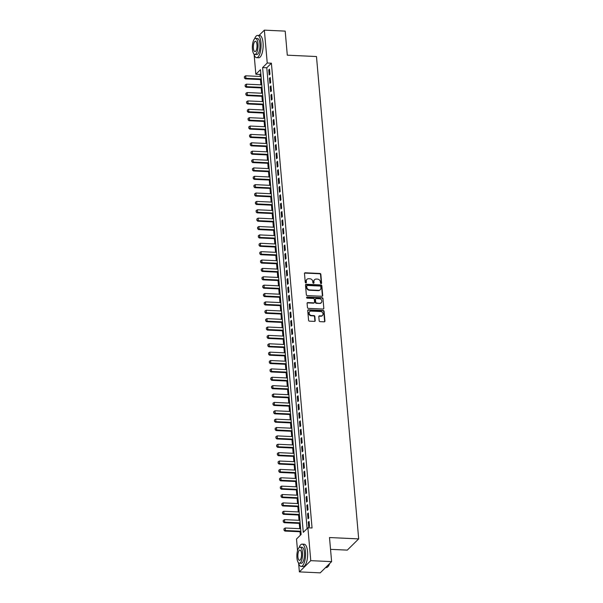 <?xml version="1.0" encoding="UTF-8"?>
<svg xmlns="http://www.w3.org/2000/svg" width="603" height="603" viewBox="0 0 603 603"><rect width="100%" height="100%" fill="white"/><g stroke="black" fill="none" stroke-linecap="round" stroke-linejoin="round"><path stroke-width="0.9" d="M321.09 283.606A0.611 0.535 45.4 0 0 321.61 283.056L320.849 274.327A0.874 0.769 45.4 0 0 319.959 273.468L305.231 272.782A0.874 0.769 45.4 0 0 304.485 273.574L305.254 282.302A0.611 0.535 45.4 0 0 306.256 282.769A0.611 0.535 45.4 0 0 306.392 282.355L306.294 281.224A2.804 2.45 45.4 0 1 308.683 278.714L309.912 278.774A2.804 2.45 45.4 0 1 312.761 281.526L312.859 282.656A0.611 0.535 45.4 0 0 313.861 283.116A0.611 0.535 45.4 0 0 314.005 282.709L313.907 281.578A2.804 2.45 45.4 0 1 316.296 279.068L317.517 279.121A2.804 2.45 45.4 0 1 320.366 281.872L320.464 283.003A0.611 0.535 45.4 0 0 321.09 283.606M321.278 283.583A0.611 0.535 45.4 0 0 321.309 283.365L320.54 274.629A0.874 0.769 45.4 0 0 319.65 273.77L304.922 273.091A0.874 0.769 45.4 0 0 304.56 273.159M306.06 282.882A0.611 0.535 45.4 0 0 306.09 282.664L306.294 281.224M313.673 283.229A0.611 0.535 45.4 0 0 313.696 283.011L313.907 281.578M319.168 320.788A0.874 0.769 45.4 0 0 320.057 321.648L324.188 321.836A0.874 0.769 45.4 0 0 324.934 321.052L324.09 311.359A0.874 0.769 45.4 0 0 323.2 310.492L308.472 309.814A0.874 0.769 45.4 0 0 307.726 310.598L308.578 320.299A0.874 0.769 45.4 0 0 309.467 321.158L314.457 321.391A0.874 0.769 45.4 0 0 315.203 320.608L314.841 316.454A0.874 0.769 45.4 0 0 313.952 315.595L311.472 315.482A2.344 2.05 45.4 0 1 311.088 311.08L320.781 311.532A2.344 2.05 45.4 0 1 321.165 315.927L319.552 315.851A0.874 0.769 45.4 0 0 318.806 316.635L319.168 320.788M258.966 35.464L264.355 30.15L285.196 31.115L287.299 55.19L316.477 56.531L358.679 538.894L329.502 537.544L331.612 561.619L310.771 560.662L299.382 571.885L298.651 563.519M264.355 30.15L267.235 63.021L262.614 67.574L303.279 532.343L307.899 527.791L310.771 560.662M307.899 527.791L312.06 527.987L271.403 63.209L267.235 63.021M321.957 296.277A0.874 0.769 45.4 0 0 322.703 295.493L321.851 285.792A0.874 0.769 45.4 0 0 320.962 284.933L306.234 284.254A0.874 0.769 45.4 0 0 305.487 285.038L306.339 294.739A0.874 0.769 45.4 0 0 307.229 295.598L321.957 296.277M322.974 298.575L323.819 308.276A0.874 0.769 45.4 0 1 323.072 309.06L308.344 308.382A0.874 0.769 45.4 0 1 307.455 307.515L307.093 303.369A0.874 0.769 45.4 0 1 307.839 302.585L313.809 302.857A0.874 0.769 45.4 0 0 314.555 302.073L314.314 299.322A0.874 0.769 45.4 0 0 313.424 298.462L307.206 298.176A0.611 0.535 45.4 0 1 307.108 297.023L322.077 297.716A0.874 0.769 45.4 0 1 322.974 298.575L323.819 308.276M269.94 74.207L269.503 69.179L268.727 69.94L269.172 74.96L269.94 74.207M270.672 82.581L270.234 77.553L269.466 78.315L269.903 83.335L270.672 82.581M271.403 90.955L270.966 85.928L270.197 86.689L270.634 91.709L271.403 90.955M272.134 99.329L271.697 94.302L270.928 95.063L271.365 100.083L272.134 99.329M272.873 107.703L272.428 102.676L271.659 103.437L272.104 108.457L272.873 107.703M273.604 116.078L273.167 111.05L272.39 111.811L272.835 116.831L273.604 116.078M274.335 124.452L273.898 119.424L273.129 120.185L273.566 125.205L274.335 124.452M275.066 132.826L274.629 127.798L273.86 128.56L274.297 133.58L275.066 132.826M275.797 141.2L275.36 136.172L274.591 136.934L275.028 141.954L275.797 141.2M276.536 149.574L276.091 144.547L275.322 145.308L275.767 150.328L276.536 149.574M277.267 157.948L276.83 152.921L276.053 153.682L276.498 158.71L277.267 157.948M277.998 166.322L277.561 161.295L276.792 162.056L277.229 167.084L277.998 166.322M278.729 174.697L278.292 169.669L277.523 170.43L277.96 175.458L278.729 174.697M279.46 183.071L279.023 178.043L278.254 178.805L278.692 183.832L279.46 183.071M280.199 191.445L279.754 186.417L278.985 187.179L279.43 192.206L280.199 191.445M280.93 199.819L280.493 194.792L279.717 195.553L280.161 200.58L280.93 199.819M281.661 208.193L281.224 203.166L280.455 203.927L280.892 208.955L281.661 208.193M282.392 216.567L281.955 211.54L281.186 212.301L281.624 217.329L282.392 216.567M283.124 224.942L282.686 219.914L281.918 220.675L282.355 225.703L283.124 224.942M283.862 233.316L283.418 228.288L282.649 229.05L283.093 234.077L283.862 233.316M284.593 241.69L284.156 236.662L283.38 237.424L283.825 242.451L284.593 241.69M285.325 250.064L284.887 245.037L284.119 245.798L284.556 250.825L285.325 250.064M286.056 258.438L285.618 253.411L284.85 254.172L285.287 259.2L286.056 258.438M286.787 266.812L286.35 261.785L285.581 262.546L286.018 267.574L286.787 266.812M287.525 275.187L287.081 270.159L286.312 270.92L286.757 275.948L287.525 275.187M288.257 283.561L287.819 278.533L287.043 279.295L287.488 284.322L288.257 283.561M288.988 291.935L288.551 286.915L287.782 287.669L288.219 292.696L288.988 291.935M289.719 300.309L289.282 295.289L288.513 296.043L288.95 301.07L289.719 300.309M290.45 308.683L290.013 303.663L289.244 304.417L289.681 309.445L290.45 308.683M291.189 317.057L290.744 312.037L289.975 312.791L290.42 317.819L291.189 317.057M291.92 325.432L291.483 320.412L290.706 321.165L291.151 326.193L291.92 325.432M292.651 333.806L292.214 328.786L291.445 329.54L291.882 334.567L292.651 333.806M293.382 342.18L292.945 337.16L292.176 337.914L292.613 342.941L293.382 342.18M294.113 350.554L293.676 345.534L292.907 346.288L293.344 351.315L294.113 350.554M294.852 358.928L294.407 353.908L293.638 354.662L294.083 359.69L294.852 358.928M295.583 367.302L295.146 362.282L294.37 363.036L294.814 368.064L295.583 367.302M296.314 375.677L295.877 370.657L295.108 371.41L295.545 376.438L296.314 375.677M297.045 384.051L296.608 379.031L295.839 379.784L296.277 384.812L297.045 384.051M297.776 392.425L297.339 387.405L296.57 388.159L297.008 393.186L297.776 392.425M298.515 400.799L298.07 395.779L297.302 396.533L297.746 401.56L298.515 400.799M299.246 409.173L298.809 404.153L298.033 404.907L298.477 409.934L299.246 409.173M299.977 417.547L299.54 412.527L298.771 413.281L299.209 418.309L299.977 417.547M300.709 425.922L300.271 420.902L299.503 421.655L299.94 426.683L300.709 425.922M301.44 434.296L301.003 429.276L300.234 430.029L300.671 435.057L301.44 434.296M302.178 442.67L301.734 437.65L300.965 438.404L301.41 443.431L302.178 442.67M302.91 451.044L302.472 446.024L301.696 446.778L302.141 451.805L302.91 451.044M303.641 459.418L303.203 454.398L302.435 455.152L302.872 460.179L303.641 459.418M304.372 467.792L303.935 462.772L303.166 463.526L303.603 468.554L304.372 467.792M305.103 476.166L304.666 471.147L303.897 471.908L304.334 476.928L305.103 476.166M305.842 484.541L305.397 479.521L304.628 480.282L305.073 485.302L305.842 484.541M306.573 492.915L306.136 487.895L305.359 488.656L305.804 493.676L306.573 492.915M307.304 501.297L306.867 496.269L306.098 497.03L306.535 502.05L307.304 501.297M308.035 509.671L307.598 504.643L306.829 505.404L307.266 510.424L308.035 509.671M308.766 518.045L308.329 513.017L307.56 513.779L307.997 518.799L308.766 518.045M271.403 63.209L266.782 67.762L307.1 528.575M308.291 522.153L308.736 527.173L309.505 526.419L309.06 521.391L308.291 522.153L309.135 522.19M260.813 73.656L260.014 74.44L260.187 76.468M260.458 79.551L260.926 84.842M261.189 87.925L261.657 93.216M261.928 96.299L262.388 101.59M262.659 104.673L263.119 109.965M263.39 113.047L263.85 118.339M264.122 121.422L264.589 126.713M264.853 129.796L265.32 135.087M265.591 138.17L266.051 143.461M266.322 146.544L266.782 151.835M267.054 154.918L267.513 160.21M267.785 163.292L268.252 168.584M268.516 171.667L268.983 176.958M269.255 180.041L269.714 185.332M269.986 188.415L270.446 193.706M270.717 196.789L271.177 202.08M271.448 205.163L271.915 210.455M272.187 213.537L272.646 218.829M272.918 221.912L273.378 227.203M273.649 230.286L274.109 235.577M274.38 238.66L274.84 243.951M275.111 247.034L275.579 252.325M275.85 255.416L276.31 260.7M276.581 263.79L277.041 269.074M277.312 272.164L277.772 277.448M278.043 280.538L278.503 285.822M278.774 288.912L279.242 294.196M279.513 297.287L279.973 302.57M280.244 305.661L280.704 310.944M280.975 314.035L281.435 319.319M281.707 322.409L282.166 327.693M282.438 330.783L282.905 336.067M283.176 339.157L283.636 344.441M283.907 347.532L284.367 352.815M284.639 355.906L285.098 361.189M285.37 364.28L285.837 369.564M286.101 372.654L286.568 377.938M286.84 381.028L287.299 386.312M287.571 389.402L288.03 394.686M288.302 397.776L288.762 403.06M289.033 406.151L289.5 411.434M289.764 414.525L290.231 419.809M290.503 422.899L290.963 428.183M291.234 431.273L291.694 436.557M291.965 439.647L292.425 444.931M292.696 448.021L293.164 453.305M293.427 456.396L293.895 461.679M294.166 464.77L294.626 470.054M294.897 473.144L295.357 478.428M295.628 481.518L296.088 486.802M296.359 489.892L296.827 495.184M297.091 498.266L297.558 503.558M297.829 506.641L298.289 511.932M298.56 515.015L299.02 520.306M299.292 523.389L299.751 528.68M300.023 531.763L300.332 535.253M330.534 549.348L347.29 550.117L358.679 538.894M253.026 41.999L253.335 41.019M331.612 561.619L320.223 572.85L299.382 571.885M297.535 550.735L296.51 539.022L301.123 534.469L260.466 69.692L255.845 74.244L254.142 54.783M260.014 74.44L255.845 74.244M266.782 67.762L262.614 67.574M268.727 69.94L269.571 69.978M269.466 78.315L270.302 78.352M270.197 86.689L271.033 86.726M270.928 95.063L271.765 95.101M271.659 103.437L272.503 103.475M272.39 111.811L273.234 111.849M273.129 120.185L273.966 120.223M273.86 128.56L274.697 128.597M274.591 136.934L275.428 136.971M275.322 145.308L276.166 145.346M276.053 153.682L276.898 153.72M276.792 162.056L277.629 162.094M277.523 170.43L278.36 170.468M278.254 178.805L279.091 178.842M278.985 187.179L279.83 187.216M279.717 195.553L280.561 195.591M280.455 203.927L281.292 203.965M281.186 212.301L282.023 212.339M281.918 220.675L282.754 220.713M282.649 229.05L283.493 229.087M283.38 237.424L284.224 237.461M284.119 245.798L284.955 245.836M284.85 254.172L285.686 254.21M285.581 262.546L286.417 262.584M286.312 270.92L287.156 270.958M287.043 279.295L287.887 279.332M287.782 287.669L288.618 287.706M288.513 296.043L289.35 296.081M289.244 304.417L290.081 304.455M289.975 312.791L290.819 312.829M290.706 321.165L291.55 321.203M291.445 329.54L292.282 329.577M292.176 337.914L293.013 337.951M292.907 346.288L293.744 346.326M293.638 354.662L294.483 354.7M294.37 363.036L295.214 363.074M295.108 371.41L295.945 371.448M295.839 379.784L296.676 379.822M296.57 388.159L297.407 388.196M297.302 396.533L298.146 396.57M298.033 404.907L298.877 404.952M298.771 413.281L299.608 413.326M299.503 421.655L300.339 421.701M300.234 430.029L301.07 430.075M300.965 438.404L301.809 438.449M301.696 446.778L302.54 446.823M302.435 455.152L303.271 455.197M303.166 463.526L304.002 463.571M303.897 471.908L304.734 471.945M304.628 480.282L305.472 480.32M305.359 488.656L306.203 488.694M306.098 497.03L306.935 497.068M306.829 505.404L307.666 505.442M307.56 513.779L308.397 513.816M314.412 279.86A2.804 2.45 45.4 0 0 313.598 281.88M306.799 279.513A2.804 2.45 45.4 0 0 305.992 281.533M322.319 296.201A0.874 0.769 45.4 0 0 322.394 295.794L321.542 286.093A0.874 0.769 45.4 0 0 320.653 285.234L305.925 284.556A0.874 0.769 45.4 0 0 305.563 284.631M320.788 286.644A0.611 0.535 45.4 0 0 320.163 286.041L307.236 285.445A0.611 0.535 45.4 0 0 306.716 285.995L306.821 287.186A2.804 2.45 45.4 0 0 309.663 289.937L318.505 290.344A2.804 2.45 45.4 0 0 320.894 287.835L320.788 286.644M306.739 285.769A0.611 0.535 45.4 0 0 306.407 286.297L306.716 285.995M320.08 289.855A2.804 2.45 45.4 0 1 318.196 290.646L309.362 290.239A2.804 2.45 45.4 0 1 306.512 287.488L306.407 286.297M323.434 308.985A0.874 0.769 45.4 0 0 323.51 308.578M314.178 302.789A0.874 0.769 45.4 0 1 313.507 303.158L307.53 302.887A0.874 0.769 45.4 0 0 307.168 302.962M322.665 298.877A0.874 0.769 45.4 0 0 321.776 298.018L306.799 297.324A0.611 0.535 45.4 0 0 306.61 297.354M320.012 303.143A2.344 2.05 45.4 0 0 319.628 298.749L316.206 298.591A0.874 0.769 45.4 0 0 315.459 299.374L315.701 302.126A0.874 0.769 45.4 0 0 316.59 302.985L319.703 303.445A2.344 2.05 45.4 0 0 321.301 302.751M315.535 298.967A0.874 0.769 45.4 0 0 315.158 299.676L315.459 299.374M319.703 303.445L316.289 303.294A0.874 0.769 45.4 0 1 315.399 302.427L315.158 299.676M322.454 315.542A2.344 2.05 45.4 0 1 320.864 316.228L319.243 316.16A0.874 0.769 45.4 0 0 318.881 316.228M309.49 311.774A2.344 2.05 45.4 0 0 311.163 315.784L311.472 315.482M314.819 321.316A0.874 0.769 45.4 0 0 314.894 320.909L314.532 316.756A0.874 0.769 45.4 0 0 313.643 315.897L311.163 315.784M324.557 321.768A0.874 0.769 45.4 0 0 324.633 321.361L323.781 311.661A0.874 0.769 45.4 0 0 322.891 310.801L308.163 310.123A0.874 0.769 45.4 0 0 307.801 310.191M261.061 76.506L245.677 75.797L245.896 78.307L261.28 79.016M244.524 77.855L244.419 76.604L244.434 77.945L245.896 78.307L245.338 78.857L261.325 79.588M245.677 75.797L244.419 76.604M244.434 77.945L245.338 78.857M253.878 53.923A11.148 3.927 -87.4 0 0 256.599 57.669A11.148 3.927 -87.4 0 0 260.963 42.745A11.148 3.927 -87.4 0 0 257.632 35.404A11.148 3.927 -87.4 0 0 254.572 38.878M256.599 57.669L258.687 57.767A11.148 3.927 -87.4 0 0 263.044 42.836A11.148 3.927 -87.4 0 0 259.712 35.502L257.632 35.404M255.566 38.434L257.489 38.517A8.027 2.827 92.6 0 1 259.885 43.8A8.027 2.827 92.6 0 1 256.75 54.549L254.828 54.458A8.027 2.827 -87.4 0 0 257.971 43.718A8.027 2.827 -87.4 0 0 255.566 38.434A8.027 2.827 -87.4 0 0 252.431 49.175A8.027 2.827 -87.4 0 0 254.828 54.458M253.411 48.21A5.171 1.824 -87.4 0 0 254.963 51.609A5.171 1.824 -87.4 0 0 256.984 44.69A5.171 1.824 -87.4 0 0 255.438 41.283A5.171 1.824 -87.4 0 0 253.411 48.21M298.387 562.667A11.148 3.927 -87.4 0 0 301.108 566.405A11.148 3.927 -87.4 0 0 305.472 551.481A11.148 3.927 -87.4 0 0 302.141 544.14A11.148 3.927 -87.4 0 0 299.08 547.614M301.108 566.405L303.196 566.503A11.148 3.927 -87.4 0 0 307.553 551.579A11.148 3.927 -87.4 0 0 304.221 544.238L302.141 544.14M300.075 547.17L301.997 547.26A8.027 2.827 92.6 0 1 304.394 552.544A8.027 2.827 92.6 0 1 301.251 563.285L299.337 563.202A8.027 2.827 -87.4 0 0 302.48 552.454A8.027 2.827 -87.4 0 0 300.075 547.17A8.027 2.827 -87.4 0 0 296.94 557.918A8.027 2.827 -87.4 0 0 299.337 563.202M297.92 556.946A5.171 1.824 -87.4 0 0 299.472 560.353A5.171 1.824 -87.4 0 0 301.492 553.426A5.171 1.824 -87.4 0 0 299.947 550.019A5.171 1.824 -87.4 0 0 297.92 556.946M325.612 567.536L326.283 567.566A11.148 3.927 -87.4 0 0 327.798 566.812A11.148 3.927 -87.4 0 0 329.472 563.73M329.668 563.541A10.877 3.829 92.6 0 1 328.024 566.579A10.877 3.829 92.6 0 1 327.911 566.692M261.792 84.88L246.408 84.171L246.627 86.681L262.011 87.39M245.255 86.229L245.15 84.978L245.165 86.327L246.627 86.681L246.077 87.231L262.064 87.97M246.408 84.171L245.15 84.978M245.165 86.327L246.077 87.231M262.524 93.254L247.14 92.545L247.358 95.055L262.742 95.764M245.994 94.603L245.881 93.352L245.896 94.701L247.358 95.055L246.808 95.606L262.795 96.344M247.14 92.545L245.881 93.352M245.896 94.701L246.808 95.606M263.255 101.628L247.871 100.92L248.097 103.43L263.473 104.138M246.725 102.977L246.612 101.726L246.635 103.075L248.097 103.43L247.539 103.98L263.526 104.718M247.871 100.92L246.612 101.726M246.635 103.075L247.539 103.98M263.986 110.002L248.609 109.294L248.828 111.804L264.212 112.512M247.456 111.351L247.343 110.1L247.366 111.449L248.828 111.804L248.27 112.354L264.257 113.093M248.609 109.294L247.343 110.1M247.366 111.449L248.27 112.354M264.725 118.376L249.341 117.668L249.559 120.178L264.943 120.886M248.187 119.733L248.082 118.474L248.097 119.824L249.559 120.178L249.001 120.728L264.988 121.467M249.341 117.668L248.082 118.474M248.097 119.824L249.001 120.728M265.456 126.751L250.072 126.042L250.29 128.552L265.674 129.261M248.918 128.107L248.813 126.849L248.828 128.198L250.29 128.552L249.74 129.102L265.727 129.841M250.072 126.042L248.813 126.849M248.828 128.198L249.74 129.102M266.187 135.125L250.803 134.416L251.021 136.926L266.405 137.635M249.657 136.482L249.544 135.223L249.559 136.572L251.021 136.926L250.471 137.476L266.458 138.215M250.803 134.416L249.544 135.223M249.559 136.572L250.471 137.476M266.918 143.499L251.534 142.79L251.76 145.3L267.137 146.009M250.388 144.856L250.275 143.597L250.298 144.946L251.76 145.3L251.202 145.851L267.189 146.589M251.534 142.79L250.275 143.597M250.298 144.946L251.202 145.851M267.649 151.873L252.273 151.165L252.491 153.675L267.875 154.383M251.119 153.23L251.006 151.971L251.029 153.32L252.491 153.675L251.933 154.225L267.92 154.963M252.273 151.165L251.006 151.971M251.029 153.32L251.933 154.225M268.388 160.247L253.004 159.539L253.222 162.049L268.606 162.757M251.85 161.604L251.745 160.345L251.76 161.694L253.222 162.049L252.665 162.599L268.652 163.338M253.004 159.539L251.745 160.345M251.76 161.694L252.665 162.599M269.119 168.621L253.735 167.913L253.953 170.423L269.337 171.139M252.582 169.978L252.476 168.719L252.491 170.069L253.953 170.423L253.403 170.973L269.39 171.712M253.735 167.913L252.476 168.719M252.491 170.069L253.403 170.973M269.85 176.996L254.466 176.287L254.685 178.797L270.069 179.513M253.32 178.352L253.207 177.094L253.222 178.443L254.685 178.797L254.134 179.347L270.121 180.086M254.466 176.287L253.207 177.094M253.222 178.443L254.134 179.347M270.581 185.37L255.197 184.661L255.423 187.171L270.8 187.887M254.051 186.726L253.938 185.468L253.961 186.817L255.423 187.171L254.865 187.721L270.853 188.46M255.197 184.661L253.938 185.468M253.961 186.817L254.865 187.721M271.312 193.744L255.936 193.035L256.154 195.545L271.538 196.261M254.783 195.101L254.67 193.842L254.692 195.191L256.154 195.545L255.597 196.096L271.584 196.834M255.936 193.035L254.67 193.842M254.692 195.191L255.597 196.096M272.051 202.118L256.667 201.41L256.886 203.92L272.27 204.636M255.514 203.475L255.408 202.216L255.423 203.565L256.886 203.92L256.328 204.47L272.315 205.208M256.667 201.41L255.408 202.216M255.423 203.565L256.328 204.47M272.782 210.492L257.398 209.784L257.617 212.294L273.001 213.01M256.245 211.849L256.139 210.59L256.154 211.939L257.617 212.294L257.066 212.844L273.053 213.583M257.398 209.784L256.139 210.59M256.154 211.939L257.066 212.844M273.513 218.866L258.129 218.158L258.348 220.668L273.732 221.384M256.984 220.223L256.87 218.964L256.886 220.314L258.348 220.668L257.798 221.218L273.785 221.957M258.129 218.158L256.87 218.964M256.886 220.314L257.798 221.218M274.244 227.241L258.86 226.532L259.086 229.042L274.463 229.758M257.715 228.597L257.602 227.339L257.624 228.688L259.086 229.042L258.529 229.592L274.516 230.331M258.86 226.532L257.602 227.339M257.624 228.688L258.529 229.592M274.976 235.615L259.599 234.906L259.818 237.416L275.202 238.132M258.446 236.971L258.333 235.713L258.355 237.062L259.818 237.416L259.26 237.966L275.247 238.705M259.599 234.906L258.333 235.713M258.355 237.062L259.26 237.966M275.714 243.989L260.33 243.28L260.549 245.798L275.933 246.506M259.177 245.346L259.071 244.087L259.086 245.436L260.549 245.798L259.991 246.341L275.978 247.079M260.33 243.28L259.071 244.087M259.086 245.436L259.991 246.341M276.445 252.363L261.061 251.655L261.28 254.172L276.664 254.881M259.908 253.72L259.803 252.461L259.818 253.81L261.28 254.172L260.73 254.715L276.717 255.453M261.061 251.655L259.803 252.461M259.818 253.81L260.73 254.715M277.176 260.737L261.792 260.029L262.011 262.546L277.395 263.255M260.647 262.094L260.534 260.835L260.549 262.184L262.011 262.546L261.461 263.089L277.448 263.828M261.792 260.029L260.534 260.835M260.549 262.184L261.461 263.089M277.908 269.111L262.524 268.403L262.75 270.92L278.126 271.629M261.378 270.468L261.265 269.209L261.287 270.559L262.75 270.92L262.192 271.463L278.179 272.202M262.524 268.403L261.265 269.209M261.287 270.559L262.192 271.463M278.639 277.486L263.262 276.777L263.481 279.295L278.865 280.003M262.109 278.842L261.996 277.584L262.019 278.933L263.481 279.295L262.923 279.837L278.91 280.576M263.262 276.777L261.996 277.584M262.019 278.933L262.923 279.837M279.377 285.86L263.993 285.151L264.212 287.669L279.596 288.377M262.84 287.216L262.735 285.958L262.75 287.307L264.212 287.669L263.654 288.211L279.641 288.95M263.993 285.151L262.735 285.958M262.75 287.307L263.654 288.211M280.109 294.234L264.725 293.525L264.943 296.043L280.327 296.751M263.571 295.591L263.466 294.332L263.481 295.681L264.943 296.043L264.393 296.586L280.38 297.324M264.725 293.525L263.466 294.332M263.481 295.681L264.393 296.586M280.84 302.608L265.456 301.899L265.674 304.417L281.058 305.126M264.31 303.965L264.197 302.706L264.212 304.055L265.674 304.417L265.124 304.96L281.111 305.698M265.456 301.899L264.197 302.706M264.212 304.055L265.124 304.96M281.571 310.982L266.187 310.274L266.413 312.791L281.789 313.5M265.041 312.339L264.928 311.08L264.951 312.429L266.413 312.791L265.855 313.334L281.842 314.073M266.187 310.274L264.928 311.08M264.951 312.429L265.855 313.334M282.302 319.356L266.925 318.648L267.144 321.165L282.528 321.874M265.772 320.713L265.667 319.454L265.682 320.804L267.144 321.165L266.586 321.708L282.573 322.447M266.925 318.648L265.667 319.454M265.682 320.804L266.586 321.708M283.041 327.738L267.657 327.022L267.875 329.54L283.259 330.248M266.503 329.087L266.398 327.828L266.413 329.178L267.875 329.54L267.317 330.082L283.304 330.821M267.657 327.022L266.398 327.828M266.413 329.178L267.317 330.082M283.772 336.112L268.388 335.396L268.606 337.914L283.99 338.622M267.235 337.461L267.129 336.203L267.144 337.552L268.606 337.914L268.056 338.456L284.043 339.195M268.388 335.396L267.129 336.203M267.144 337.552L268.056 338.456M284.503 344.486L269.119 343.77L269.337 346.288L284.722 346.996M267.973 345.836L267.86 344.577L267.875 345.926L269.337 346.288L268.787 346.831L284.774 347.569M269.119 343.77L267.86 344.577M267.875 345.926L268.787 346.831M285.234 352.861L269.85 352.144L270.076 354.662L285.453 355.371M268.704 354.21L268.591 352.951L268.614 354.3L270.076 354.662L269.518 355.205L285.505 355.943M269.85 352.144L268.591 352.951M268.614 354.3L269.518 355.205M285.965 361.235L270.589 360.519L270.807 363.036L286.191 363.745M269.435 362.584L269.33 361.325L269.345 362.674L270.807 363.036L270.25 363.579L286.237 364.318M270.589 360.519L269.33 361.325M269.345 362.674L270.25 363.579M286.704 369.609L271.32 368.893L271.538 371.41L286.922 372.119M270.167 370.958L270.061 369.699L270.076 371.049L271.538 371.41L270.981 371.953L286.968 372.692M271.32 368.893L270.061 369.699M270.076 371.049L270.981 371.953M287.435 377.983L272.051 377.267L272.27 379.784L287.654 380.493M270.898 379.332L270.792 378.073L270.807 379.423L272.27 379.784L271.719 380.327L287.706 381.066M272.051 377.267L270.792 378.073M270.807 379.423L271.719 380.327M288.166 386.357L272.782 385.641L273.001 388.159L288.385 388.867M271.636 387.706L271.523 386.448L271.538 387.797L273.001 388.159L272.45 388.701L288.438 389.44M272.782 385.641L271.523 386.448M271.538 387.797L272.45 388.701M288.897 394.731L273.513 394.015L273.739 396.533L289.116 397.241M272.368 396.081L272.255 394.822L272.277 396.171L273.739 396.533L273.182 397.075L289.169 397.814M273.513 394.015L272.255 394.822M272.277 396.171L273.182 397.075M289.628 403.106L274.252 402.397L274.471 404.907L289.855 405.615M273.099 404.455L272.993 403.196L273.008 404.545L274.471 404.907L273.913 405.45L289.9 406.188M274.252 402.397L272.993 403.196M273.008 404.545L273.913 405.45M290.367 411.48L274.983 410.771L275.202 413.281L290.586 413.99M273.83 412.829L273.724 411.57L273.739 412.919L275.202 413.281L274.644 413.824L290.631 414.562M274.983 410.771L273.724 411.57M273.739 412.919L274.644 413.824M291.098 419.854L275.714 419.145L275.933 421.655L291.317 422.364M274.561 421.203L274.455 419.944L274.471 421.293L275.933 421.655L275.383 422.198L291.37 422.937M275.714 419.145L274.455 419.944M274.471 421.293L275.383 422.198M291.829 428.228L276.445 427.519L276.664 430.029L292.048 430.738M275.3 429.577L275.187 428.318L275.202 429.668L276.664 430.029L276.114 430.572L292.101 431.311M276.445 427.519L275.187 428.318M275.202 429.668L276.114 430.572M292.561 436.602L277.176 435.894L277.403 438.404L292.779 439.112M276.031 437.951L275.918 436.693L275.94 438.042L277.403 438.404L276.845 438.946L292.832 439.685M277.176 435.894L275.918 436.693M275.94 438.042L276.845 438.946M293.292 444.976L277.915 444.268L278.134 446.778L293.518 447.486M276.762 446.326L276.656 445.067L276.671 446.416L278.134 446.778L277.576 447.32L293.563 448.059M277.915 444.268L276.656 445.067M276.671 446.416L277.576 447.32M294.03 453.35L278.646 452.642L278.865 455.152L294.249 455.86M277.493 454.7L277.388 453.441L277.403 454.79L278.865 455.152L278.307 455.695L294.294 456.433M278.646 452.642L277.388 453.441M277.403 454.79L278.307 455.695M294.761 461.725L279.377 461.016L279.596 463.526L294.98 464.235M278.232 463.074L278.119 461.823L278.134 463.164L279.596 463.526L279.046 464.069L295.033 464.807M279.377 461.016L278.119 461.823M278.134 463.164L279.046 464.069M295.493 470.099L280.109 469.39L280.327 471.9L295.711 472.609M278.963 471.448L278.85 470.197L278.865 471.538L280.327 471.9L279.777 472.443L295.764 473.182M280.109 469.39L278.85 470.197M278.865 471.538L279.777 472.443M296.224 478.473L280.84 477.764L281.066 480.274L296.442 480.983M279.694 479.822L279.581 478.571L279.604 479.913L281.066 480.274L280.508 480.817L296.495 481.556M280.84 477.764L279.581 478.571M279.604 479.913L280.508 480.817M296.955 486.847L281.578 486.139L281.797 488.649L297.181 489.357M280.425 488.196L280.32 486.945L280.335 488.287L281.797 488.649L281.239 489.191L297.226 489.93M281.578 486.139L280.32 486.945M280.335 488.287L281.239 489.191M297.694 495.221L282.31 494.513L282.528 497.023L297.912 497.731M281.156 496.57L281.051 495.319L281.066 496.661L282.528 497.023L281.97 497.565L297.957 498.304M282.31 494.513L281.051 495.319M281.066 496.661L281.97 497.565M298.425 503.595L283.041 502.887L283.259 505.397L298.643 506.105M281.895 504.945L281.782 503.693L281.797 505.035L283.259 505.397L282.709 505.94L298.696 506.678M283.041 502.887L281.782 503.693M281.797 505.035L282.709 505.94M299.156 511.97L283.772 511.261L283.99 513.771L299.374 514.48M282.626 513.319L282.513 512.068L282.528 513.409L283.99 513.771L283.44 514.314L299.427 515.052M283.772 511.261L282.513 512.068M282.528 513.409L283.44 514.314M299.887 520.344L284.503 519.635L284.729 522.145L300.106 522.854M283.357 521.693L283.244 520.442L283.267 521.783L284.729 522.145L284.171 522.695L300.158 523.427M284.503 519.635L283.244 520.442M283.267 521.783L284.171 522.695M300.618 528.718L285.242 528.009L285.46 530.519L300.844 531.228M284.088 530.067L283.983 528.816L283.998 530.158L285.46 530.519L284.902 531.07L300.889 531.801M285.242 528.009L283.983 528.816M283.998 530.158L284.902 531.07"/></g></svg>
